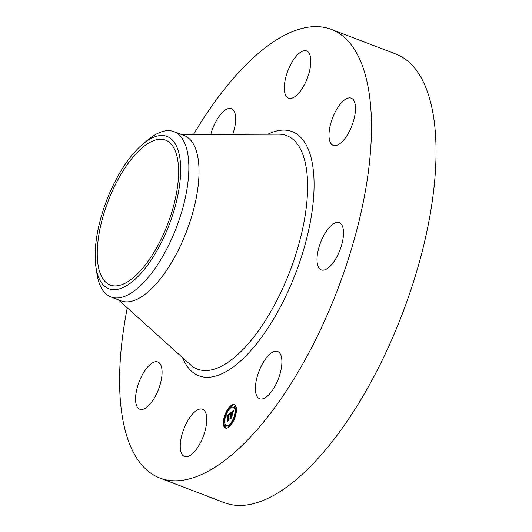<?xml version="1.0" encoding="UTF-8"?>
<svg xmlns="http://www.w3.org/2000/svg" width="532" height="532" viewBox="0 0 532 532"><rect width="100%" height="100%" fill="white"/><g stroke="black" fill="none" stroke-linecap="round" stroke-linejoin="round"><path stroke-width="0.8" d="M200.079 443.415A25.277 10.401 110.9 0 1 184.471 456.449A25.277 10.401 110.9 0 1 186.905 422.248A25.277 10.401 110.9 0 1 202.506 409.214A25.277 10.401 110.9 0 1 200.079 443.415M193.488 134.49A240.151 98.826 110.9 0 1 331.21 29.346L395.781 54.005A240.151 98.826 110.9 0 1 419.409 74.719A240.151 98.826 110.9 0 1 388.453 347.037A240.151 98.826 110.9 0 1 224.431 502.7L159.859 478.042A240.151 98.826 110.9 0 1 136.232 457.327A240.151 98.826 110.9 0 1 127.281 307.862M331.21 29.346A240.151 98.826 110.9 0 1 354.837 50.061A240.151 98.826 110.9 0 1 323.882 322.379A240.151 98.826 110.9 0 1 159.859 478.042M345.727 99.145A25.277 10.401 110.9 0 1 351.266 98.167A25.277 10.401 110.9 0 1 353.84 119.74A25.277 10.401 110.9 0 1 338.771 144.425A25.277 10.401 110.9 0 1 333.232 145.396A25.277 10.401 110.9 0 1 330.658 123.823A25.277 10.401 110.9 0 1 345.727 99.145M341.77 224.85A25.277 10.401 110.9 0 1 338.512 253.511A25.277 10.401 110.9 0 1 321.242 269.897A25.277 10.401 110.9 0 1 318.754 267.716A25.277 10.401 110.9 0 1 322.013 239.054A25.277 10.401 110.9 0 1 339.283 222.669A25.277 10.401 110.9 0 1 341.77 224.85M210.798 134.423A25.277 10.401 110.9 0 1 231.447 108.648A25.277 10.401 110.9 0 1 235.217 124.588A25.277 10.401 110.9 0 1 232.737 134.343M281.441 367.446A25.277 10.401 110.9 0 1 259.629 398.741A25.277 10.401 110.9 0 1 255.852 382.794A25.277 10.401 110.9 0 1 277.664 351.506A25.277 10.401 110.9 0 1 281.441 367.446M290.991 63.973A25.277 10.401 110.9 0 1 306.598 50.939A25.277 10.401 110.9 0 1 304.164 85.14A25.277 10.401 110.9 0 1 288.563 98.167A25.277 10.401 110.9 0 1 290.991 63.973M145.342 408.243A25.277 10.401 110.9 0 1 139.803 409.221A25.277 10.401 110.9 0 1 137.229 387.642A25.277 10.401 110.9 0 1 152.298 362.964A25.277 10.401 110.9 0 1 157.844 361.986A25.277 10.401 110.9 0 1 160.418 383.565A25.277 10.401 110.9 0 1 145.342 408.243M102.616 278.356A77.559 31.913 110.9 0 1 112.618 190.416A77.559 31.913 110.9 0 1 165.585 140.142A77.559 31.913 110.9 0 1 173.219 146.832A77.559 31.913 110.9 0 1 163.218 234.778A77.559 31.913 110.9 0 1 110.25 285.046A77.559 31.913 110.9 0 1 102.616 278.356M135.746 278.675A81.536 33.556 -69.1 0 0 180.528 175.134A81.536 33.556 -69.1 0 0 142.995 143.966A81.536 33.556 -69.1 0 0 140.089 146.513A81.536 33.556 -69.1 0 0 95.953 267.144A81.536 33.556 -69.1 0 0 135.746 278.675M142.995 143.966L147.956 139.856A88.478 36.409 110.9 0 1 174.017 131.67A88.478 36.409 110.9 0 1 182.722 139.304A88.478 36.409 -69.1 0 1 181.991 210.872A88.478 36.409 -69.1 0 1 140.096 286.036A88.478 36.409 110.9 0 1 110.889 296.982A88.478 36.409 110.9 0 1 102.184 289.348A88.478 36.409 -69.1 0 1 96.917 273.514L95.953 267.144M174.017 131.67L184.185 135.554A88.478 36.409 110.9 0 1 192.89 143.188A88.478 36.409 110.9 0 1 181.485 243.516A88.478 36.409 110.9 0 1 121.057 300.866L110.889 296.982M223.393 421.337A12.515 5.147 110.9 0 1 227.736 409.234A12.515 5.147 110.9 0 1 234.339 404.666A12.515 5.147 110.9 0 1 236.354 411.382A12.515 5.147 110.9 0 1 232.018 423.485A12.515 5.147 110.9 0 1 225.415 428.047A12.515 5.147 110.9 0 1 223.393 421.337M234.652 404.819A12.515 5.147 -69.1 0 0 231.247 406.122M230.442 406.867A12.515 5.147 -69.1 0 0 226.891 412.081M226.246 413.457A12.515 5.147 -69.1 0 0 224.238 420.1M224.038 421.603A12.515 5.147 -69.1 0 0 225.748 428.147M226.359 425.567A9.862 4.056 110.9 0 1 224.77 420.28A9.862 4.056 110.9 0 1 228.188 410.744A9.862 4.056 110.9 0 1 233.395 407.146A9.862 4.056 110.9 0 1 234.984 412.44A9.862 4.056 110.9 0 1 231.56 421.976A9.862 4.056 110.9 0 1 226.359 425.567L227.004 425.813A9.862 4.056 -69.1 0 0 228.747 425.66M229.372 425.307A9.862 4.056 -69.1 0 0 233.096 420.726M233.767 419.356A9.862 4.056 -69.1 0 0 235.623 412.706M235.689 411.296A9.862 4.056 -69.1 0 0 234.04 407.392L233.395 407.146M231.653 407.306L231.719 406.302L231.068 406.056L230.529 407.472L231.068 406.056M235.397 412.619L235.942 411.203L235.397 412.619L236.161 412.859M234.353 407.133L234.998 407.379L235.663 406.368L234.898 405.717L234.353 407.133L234.898 405.717M229.957 426.092L229.226 425.248L228.68 426.664L229.226 425.248M223.812 421.517L224.351 420.1L223.812 421.517L224.703 421.67M224.856 426.997L225.502 427.243L226.167 426.238L225.395 425.58L224.856 426.997L225.395 425.58M230.19 413.145L229.638 414.88L229.412 414.268L228.74 414.647L228.501 420.014L227.211 421.005L228.108 415.485L227.224 416.762L228.142 415.133L227.058 416.935L226.792 415.798L230.19 413.145M230.336 413.304L229.724 415.007L230.336 413.304M229.511 414.614L228.9 414.88L228.441 419.595L228.807 420.134L227.363 421.244L228.667 420.127L228.827 414.814L229.511 414.614M230.449 412.945L233.388 410.691L232.79 412.453L232.464 411.901L231.36 412.606L231.147 414.8L231.506 412.732L232.617 412.233L231.566 412.805L231.393 414.614L232.351 413.145L232.158 415.113L231.759 414.701L231.107 415.193L231.187 417.893L229.797 418.957L230.316 417.992L230.509 415.977L230.057 416.489L230.542 415.632L229.957 416.337L230.582 415.239L230.449 412.945L231.287 413.377M233.575 410.81L232.93 412.633L233.575 410.81M232.537 413.151L232.344 415.179L232.471 413.138M231.899 414.96L231.314 415.406L231.121 417.414L231.52 418.052L229.884 419.309L231.373 418.046L231.254 415.332L231.899 414.96M230.768 413.258L231.28 413.45M230.416 415.406L230.955 415.791M231.014 417.706L230.981 418.052M230.582 415.239L231.088 415.432M230.496 415.319L231.074 415.539M230.343 415.499L230.988 415.745M230.542 415.632L231.048 415.825M230.522 415.851L231.028 416.044M230.469 415.898L231.021 416.104M230.416 415.944L231.014 416.17M230.316 417.992L230.808 418.185M231.759 414.701L232.185 414.86M231.819 414.288L232.225 414.441M232.564 411.948L232.896 412.074M226.792 415.798L227.304 415.997M226.825 415.918L227.264 416.084M226.858 416.037L227.231 416.184M228.142 415.133L228.674 415.332M228.088 415.386L228.647 415.598M228.108 415.485L228.634 415.685M227.656 420.154L228.102 420.32M233.714 419.695L233.049 420.706L233.714 419.695M226.04 413.018L226.705 412.007L226.04 413.018M181.498 134.53L278.562 134.177A124.98 51.431 110.9 0 1 298.951 146.393A124.98 51.431 110.9 0 1 278.675 296.869A124.98 51.431 110.9 0 1 190.496 364.799L118.37 299.842M267.935 134.217A130.712 53.792 110.9 0 1 305.029 142.862A130.712 53.792 110.9 0 1 279.593 308.42A130.712 53.792 110.9 0 1 186.04 364.526A130.712 53.792 110.9 0 1 182.596 357.684M230.529 407.472L231.174 407.718M235.942 411.203L236.587 411.449M228.68 426.664L229.325 426.91M233.049 420.706L233.694 420.952M233.588 419.289L234.233 419.535M224.351 420.1L224.996 420.347M226.705 412.007L227.35 412.253M226.16 413.424L226.805 413.67"/></g></svg>
